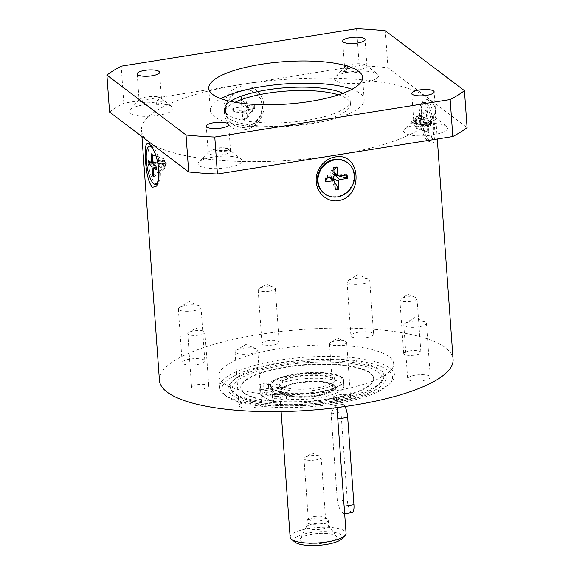<?xml version="1.0" encoding="UTF-8"?>
<svg xmlns="http://www.w3.org/2000/svg" width="574" height="574" viewBox="0 0 574 574"><rect width="100%" height="100%" fill="white"/><g stroke="black" fill="none" stroke-linecap="round" stroke-linejoin="round"><path stroke-width="0.43" stroke-dasharray="2.87 2.15" d="M346.861 69.368L343.317 71.52A143.701 39.584 175.9 0 1 359.489 72.668L355.78 70.006L355.708 68.995A11.215 3.092 175.9 0 1 346.789 68.363L346.861 69.368A11.215 3.092 -4.1 0 1 344.594 67.71L342.692 41.163M346.789 68.363A143.701 39.584 175.9 0 1 355.708 68.995M418.102 117.189L419.895 118.409A143.701 39.584 175.9 0 1 411.859 123.417L413.675 119.952L413.603 118.947A11.215 3.092 175.9 0 1 418.03 116.185L418.102 117.189A11.215 3.092 -4.1 0 1 421.294 116.515A11.215 3.092 -4.1 0 1 435.515 117.562L446.586 126.38A22.077 6.084 -4.1 0 0 427.702 123.424A22.077 6.084 -4.1 0 0 418.589 124.314A22.077 6.084 -4.1 0 0 404.383 129.401A22.077 6.084 -4.1 0 0 409.398 134.833A22.077 6.084 -4.1 0 0 436.685 134.165A22.077 6.084 -4.1 0 0 446.586 126.38M418.03 116.185A143.701 39.584 175.9 0 1 413.603 118.947M228.294 149.477L232.183 152.038A143.701 39.584 175.9 0 1 216.003 150.883L219.376 148.845L219.304 147.834A11.215 3.092 175.9 0 1 228.222 148.472L228.294 149.477A11.215 3.092 -4.1 0 1 230.031 150.288L241.102 159.106A22.077 6.084 -4.1 0 0 213.105 157.046A22.077 6.084 -4.1 0 0 205.212 158.855A22.077 6.084 -4.1 0 0 198.898 162.133A22.077 6.084 -4.1 0 0 216.118 168.62A22.077 6.084 -4.1 0 0 242.056 161.488A22.077 6.084 -4.1 0 0 241.102 159.106M228.222 148.472A143.701 39.584 175.9 0 1 219.304 147.834M157.054 101.655L155.597 105.15A143.701 39.584 175.9 0 1 163.633 100.134L161.488 98.893L161.409 97.889A11.215 3.092 175.9 0 1 156.982 100.651L157.054 101.655A11.215 3.092 -4.1 0 1 145.416 102.746A11.215 3.092 -4.1 0 1 139.109 100.436L137.208 73.888M156.982 100.651A143.701 39.584 175.9 0 1 161.409 97.889M232.183 152.038A13.668 3.767 -4.1 0 0 216.003 150.883M343.317 71.52A13.668 3.767 -4.1 0 0 359.489 72.668M419.895 118.409A13.668 3.767 -4.1 0 0 411.888 121.423A13.668 3.767 -4.1 0 0 411.859 123.417M155.597 105.15A13.668 3.767 -4.1 0 0 163.633 100.134M167.256 104.855A22.077 6.084 -4.1 0 0 144.024 104.741A22.077 6.084 -4.1 0 0 129.817 109.828A22.077 6.084 -4.1 0 0 148.953 116.264A22.077 6.084 -4.1 0 0 172.021 106.8A22.077 6.084 -4.1 0 0 167.256 104.855A147.202 40.553 175.9 0 1 241.525 84.414A147.202 40.553 175.9 0 1 334.599 78.2A22.077 6.084 -4.1 0 0 346.725 83.438A22.077 6.084 -4.1 0 0 371.443 80.826A22.077 6.084 -4.1 0 0 377.498 74.075A22.077 6.084 -4.1 0 0 349.509 72.015A22.077 6.084 -4.1 0 0 335.302 77.103A22.077 6.084 -4.1 0 0 334.599 78.2A147.202 40.553 175.9 0 1 371.443 80.826A147.202 40.553 175.9 0 1 427.522 97.673A147.202 40.553 175.9 0 1 435.149 109.318A147.202 40.553 175.9 0 1 427.702 123.424A147.202 40.553 175.9 0 1 409.398 134.833A147.202 40.553 175.9 0 1 335.123 155.274A147.202 40.553 175.9 0 1 242.056 161.488A147.202 40.553 175.9 0 1 205.212 158.855A147.202 40.553 175.9 0 1 149.125 142.015A147.202 40.553 175.9 0 1 141.498 130.37A147.202 40.553 175.9 0 1 148.953 116.264A147.202 40.553 175.9 0 1 167.256 104.855M161.488 98.893A11.215 3.092 -4.1 0 0 161.481 98.836A11.215 3.092 -4.1 0 0 160.95 97.982A11.215 3.092 -4.1 0 0 146.729 96.934A11.215 3.092 -4.1 0 0 139.518 99.524A11.215 3.092 -4.1 0 0 139.109 100.436M413.675 119.952A11.215 3.092 -4.1 0 0 413.675 120.016A11.215 3.092 -4.1 0 0 425.083 122.291A11.215 3.092 -4.1 0 0 436.046 118.409A11.215 3.092 -4.1 0 0 435.515 117.562M355.78 70.006A11.215 3.092 -4.1 0 0 366.965 66.11A11.215 3.092 -4.1 0 0 366.434 65.257A11.215 3.092 -4.1 0 0 352.214 64.209A11.215 3.092 -4.1 0 0 344.996 66.792A11.215 3.092 -4.1 0 0 344.594 67.71M219.376 148.845A11.215 3.092 -4.1 0 0 215.81 149.24A11.215 3.092 -4.1 0 0 208.599 151.823A11.215 3.092 -4.1 0 0 208.19 152.741A11.215 3.092 -4.1 0 0 219.598 155.023A11.215 3.092 -4.1 0 0 230.561 151.141A11.215 3.092 -4.1 0 0 230.031 150.288M244.237 393.341A66.591 18.346 175.9 0 1 240.786 388.074A66.591 18.346 175.9 0 1 295.84 365.947A66.591 18.346 175.9 0 1 370.18 373.279A66.591 18.346 175.9 0 1 373.631 378.553A66.591 18.346 175.9 0 1 318.584 400.674A66.591 18.346 175.9 0 1 244.237 393.341M370.151 372.813A66.591 18.346 -4.1 0 0 295.804 365.48A66.591 18.346 -4.1 0 0 240.757 387.601A66.591 18.346 -4.1 0 0 244.208 392.874A66.591 18.346 -4.1 0 0 318.548 400.207A66.591 18.346 -4.1 0 0 373.595 378.079A66.591 18.346 -4.1 0 0 370.151 372.813M331.578 399.856A77.11 21.245 175.9 0 1 230.16 386.811A77.11 21.245 175.9 0 1 232.951 380.505A77.11 21.245 175.9 0 1 282.552 362.739A77.11 21.245 175.9 0 1 379.981 369.685A77.11 21.245 175.9 0 1 380.311 369.943A77.11 21.245 175.9 0 1 383.977 375.783A77.11 21.245 175.9 0 1 331.578 399.856M295.036 542.186A24.531 6.759 175.9 0 1 310.699 532.643A24.531 6.759 175.9 0 1 341.537 534.875A24.531 6.759 175.9 0 1 341.925 538.821M324.224 543.026A18.497 5.094 -4.1 0 0 336.479 536.425A18.497 5.094 -4.1 0 0 312.457 534.121A18.497 5.094 -4.1 0 0 300.08 539.036A18.497 5.094 -4.1 0 0 324.224 543.026M290.135 537.214A28.04 7.727 175.9 0 1 313.311 527.901A28.04 7.727 175.9 0 1 344.615 530.986A28.04 7.727 175.9 0 1 346.065 533.203M281.131 393.585A28.04 7.727 175.9 0 1 279.674 391.368A28.04 7.727 175.9 0 1 302.857 382.047A28.04 7.727 175.9 0 1 334.161 385.14A28.04 7.727 175.9 0 1 335.611 387.357A28.04 7.727 175.9 0 1 312.435 396.67A28.04 7.727 175.9 0 1 281.131 393.585M337.39 412.225L335.654 405.976L334.563 405.696L331.098 413.832L337.361 501.21C338.66 507.373 340.662 511.477 343.36 513.515L344.135 513.838L344.522 511.699M332.834 385.348A26.634 7.34 175.9 0 1 334.212 387.457A26.634 7.34 175.9 0 1 312.191 396.304A26.634 7.34 175.9 0 1 282.458 393.369A26.634 7.34 175.9 0 1 281.073 391.267A26.634 7.34 175.9 0 1 303.094 382.413A26.634 7.34 175.9 0 1 332.834 385.348M282.021 387.321A26.634 7.34 175.9 0 1 281.432 386.804L281.82 392.186A26.634 7.34 175.9 0 1 281.03 390.593A26.634 7.34 175.9 0 1 307.068 381.373A26.634 7.34 175.9 0 1 334.161 386.783A26.634 7.34 175.9 0 1 313.174 395.508A26.634 7.34 175.9 0 1 283.154 393.197L282.767 387.816A26.634 7.34 175.9 0 1 282.021 387.321M282.767 387.816L281.439 388.031A28.04 7.727 175.9 0 1 280.693 387.536A28.04 7.727 175.9 0 1 280.105 387.019L281.432 386.804M315.298 459.989A8.617 2.375 175.9 0 1 303.962 458.533A8.617 2.375 175.9 0 1 305.009 457.277A8.617 2.375 175.9 0 1 309.817 455.842A8.617 2.375 175.9 0 1 319.933 456.208A8.617 2.375 175.9 0 1 321.153 457.299A8.617 2.375 175.9 0 1 315.298 459.989M314.172 516.528A8.617 2.375 175.9 0 1 325.099 517.339A8.617 2.375 175.9 0 1 325.508 517.992A8.617 2.375 175.9 0 1 319.646 520.683A8.617 2.375 175.9 0 1 308.31 519.219A8.617 2.375 175.9 0 1 308.625 518.516A8.617 2.375 175.9 0 1 314.172 516.528M320.651 523.797A11.215 3.092 175.9 0 1 305.899 521.895A11.215 3.092 175.9 0 1 306.308 520.984A11.215 3.092 175.9 0 1 313.519 518.394A11.215 3.092 175.9 0 1 327.74 519.441A11.215 3.092 175.9 0 1 328.271 520.295A11.215 3.092 175.9 0 1 320.651 523.797M313.906 523.775A11.215 3.092 175.9 0 1 328.472 525.174A11.215 3.092 175.9 0 1 328.658 525.669A11.215 3.092 175.9 0 1 321.038 529.171A11.215 3.092 175.9 0 1 306.286 527.276A11.215 3.092 175.9 0 1 306.401 526.753A11.215 3.092 175.9 0 1 313.906 523.775M260.804 390.09L280.105 387.019A28.04 7.727 175.9 0 1 279.244 385.319A28.04 7.727 175.9 0 1 306.659 375.604A28.04 7.727 175.9 0 1 335.18 381.308A28.04 7.727 175.9 0 1 313.031 390.499A28.04 7.727 175.9 0 1 281.439 388.031L273.138 389.351A36.801 10.138 175.9 0 1 271.796 388.34A36.801 10.138 175.9 0 1 270.576 386.402A36.801 10.138 175.9 0 1 270.505 385.943A36.801 10.138 175.9 0 1 270.698 384.659A36.801 10.138 175.9 0 1 295.51 374.456A36.801 10.138 175.9 0 1 312.227 372.913A36.801 10.138 175.9 0 1 343.919 380.684A36.801 10.138 175.9 0 1 333.178 388.777A36.801 10.138 175.9 0 1 280.449 392.042A36.801 10.138 175.9 0 1 276.568 390.937A4.205 1.155 175.9 0 1 280.507 391.812A4.205 1.155 175.9 0 1 280.449 392.042A4.205 1.155 175.9 0 1 275.994 393.29A4.205 1.155 175.9 0 1 272.119 392.415A4.205 1.155 175.9 0 1 274.975 391.102A4.205 1.155 175.9 0 1 276.568 390.937A36.801 10.138 175.9 0 1 273.138 389.351L262.146 391.102L262.526 396.476A51.524 14.192 -4.1 0 0 272.872 400.394A2.102 0.581 -4.1 0 0 275.075 400.401L282.989 399.145A4.205 1.155 175.9 0 1 286.505 399.016A37.855 10.425 -4.1 0 0 324.956 396.598A37.855 10.425 -4.1 0 0 343.883 386.08A37.855 10.425 -4.1 0 0 342.061 383.202L341.681 377.821A37.855 10.425 -4.1 0 0 312.227 372.913A37.855 10.425 175.9 0 0 270.906 382.126A4.205 1.155 -4.1 0 1 268.345 382.966L260.431 384.228A2.102 0.581 175.9 0 0 259.01 384.817A51.524 14.192 175.9 0 0 258.766 386.524A51.524 14.192 175.9 0 0 260.804 390.09L261.192 395.464L281.82 392.186M280.55 385.52A28.04 7.727 175.9 0 1 279.1 383.303A28.04 7.727 175.9 0 1 306.516 373.588A28.04 7.727 175.9 0 1 335.029 379.292A28.04 7.727 175.9 0 1 315.98 388.046A28.04 7.727 175.9 0 1 280.55 385.52M278.11 387.335L279.445 388.347A30.142 8.301 175.9 0 1 278.706 387.852A30.142 8.301 175.9 0 1 278.11 387.335M295.481 373.983A36.801 10.138 175.9 0 1 341.975 377.297A36.801 10.138 175.9 0 1 343.883 380.21A36.801 10.138 175.9 0 1 307.901 392.953A36.801 10.138 175.9 0 1 270.469 385.47A36.801 10.138 175.9 0 1 295.481 373.983M286.505 399.016L286.117 393.642A37.855 10.425 175.9 0 0 333.178 388.777A37.855 10.425 -4.1 0 0 343.496 380.706A37.855 10.425 -4.1 0 0 341.681 377.821M270.698 384.659A4.205 1.155 175.9 0 1 272.04 385.398A4.205 1.155 175.9 0 1 270.576 386.402A4.205 1.155 175.9 0 1 266.128 386.876A4.205 1.155 175.9 0 1 263.653 386.001A4.205 1.155 175.9 0 1 266.508 384.688A4.205 1.155 175.9 0 1 270.698 384.659M342.061 383.202A37.855 10.425 -4.1 0 0 307.162 378.51A37.855 10.425 -4.1 0 0 271.294 387.5A4.205 1.155 175.9 0 1 268.725 388.347L260.811 389.603A2.102 0.581 -4.1 0 0 259.391 390.191A51.524 14.192 -4.1 0 0 259.147 391.906A51.524 14.192 -4.1 0 0 261.192 395.464M283.154 393.197L262.526 396.476M286.117 393.642A4.205 1.155 -4.1 0 0 282.602 393.764L274.688 395.027A2.102 0.581 175.9 0 1 272.485 395.02A51.524 14.192 175.9 0 1 262.146 391.102M275.362 396.476A4.205 1.155 -4.1 0 0 272.507 397.789A4.205 1.155 -4.1 0 0 276.783 398.643A4.205 1.155 -4.1 0 0 280.894 397.186A4.205 1.155 -4.1 0 0 275.362 396.476M266.896 390.069A4.205 1.155 -4.1 0 0 264.033 391.382A4.205 1.155 -4.1 0 0 268.316 392.236A4.205 1.155 -4.1 0 0 272.428 390.779A4.205 1.155 -4.1 0 0 266.896 390.069M352.242 512.546A10.511 3.028 81 0 1 347.248 499.631L340.985 412.261A10.511 3.028 81 0 1 342.678 404.405A10.511 3.028 81 0 1 344.981 406.514M159.421 380.397A147.202 40.553 175.9 0 1 281.109 331.485A147.202 40.553 175.9 0 1 445.446 347.701A147.202 40.553 175.9 0 1 453.073 359.346M197.449 384.688A8.617 2.375 -4.1 0 0 191.594 387.378A8.617 2.375 -4.1 0 0 202.931 388.835A8.617 2.375 -4.1 0 0 208.785 386.144A8.617 2.375 -4.1 0 0 197.449 384.688M409.563 350.901A8.617 2.375 -4.1 0 0 403.709 353.591A8.617 2.375 -4.1 0 0 415.045 355.055A8.617 2.375 -4.1 0 0 420.9 352.364A8.617 2.375 -4.1 0 0 409.563 350.901M339.162 394.79A8.617 2.375 -4.1 0 0 333.307 397.481A8.617 2.375 -4.1 0 0 344.644 398.937A8.617 2.375 -4.1 0 0 350.499 396.247A8.617 2.375 -4.1 0 0 339.162 394.79M267.85 340.798A8.617 2.375 -4.1 0 0 261.995 343.489A8.617 2.375 -4.1 0 0 273.332 344.952A8.617 2.375 -4.1 0 0 279.186 342.262A8.617 2.375 -4.1 0 0 267.85 340.798M223.394 383.066A87.621 24.137 -4.1 0 0 321.21 392.716A87.621 24.137 -4.1 0 0 393.642 363.607A87.621 24.137 -4.1 0 0 389.1 356.676A87.621 24.137 -4.1 0 0 291.283 347.019A87.621 24.137 -4.1 0 0 218.852 376.135A87.621 24.137 -4.1 0 0 223.394 383.066M189.901 359.094A11.365 3.128 -4.1 0 0 182.18 362.646A11.365 3.128 -4.1 0 0 197.126 364.569A11.365 3.128 -4.1 0 0 204.853 361.017A11.365 3.128 -4.1 0 0 189.901 359.094M415.368 375.174A11.365 3.128 -4.1 0 0 407.648 378.718A11.365 3.128 -4.1 0 0 422.593 380.641A11.365 3.128 -4.1 0 0 430.313 377.096A11.365 3.128 -4.1 0 0 415.368 375.174M358.635 332.224A11.365 3.128 -4.1 0 0 350.915 335.768A11.365 3.128 -4.1 0 0 365.86 337.691A11.365 3.128 -4.1 0 0 373.588 334.147A11.365 3.128 -4.1 0 0 358.635 332.224M246.633 402.044A11.365 3.128 -4.1 0 0 238.913 405.596A11.365 3.128 -4.1 0 0 253.859 407.518A11.365 3.128 -4.1 0 0 261.579 403.967A11.365 3.128 -4.1 0 0 246.633 402.044M427.644 99.352L423.461 100.637L422.5 102.524L421.101 108.565L421 116.314L422.263 124.73L424.66 132.73L427.745 139.26L430.773 143.041C434.339 144.698 435.587 139.195 434.504 126.538C433.729 113.257 431.44 104.195 427.644 99.352M244.782 129.781C255.997 128.189 264.915 116.249 263.789 105.107C263.315 93.899 252.833 84.105 241.647 86.093C216.039 90.068 219.261 134.933 244.782 129.781M249.999 353.749A11.365 3.128 175.9 0 1 235.053 351.826A11.365 3.128 175.9 0 1 236.323 350.24A11.365 3.128 175.9 0 1 242.773 348.274A11.365 3.128 175.9 0 1 256.241 348.805A11.365 3.128 175.9 0 1 257.726 350.197A11.365 3.128 175.9 0 1 249.999 353.749M362.007 283.922A11.365 3.128 175.9 0 1 347.062 281.999A11.365 3.128 175.9 0 1 348.332 280.413A11.365 3.128 175.9 0 1 354.782 278.455A11.365 3.128 175.9 0 1 368.25 278.986A11.365 3.128 175.9 0 1 369.728 280.377A11.365 3.128 175.9 0 1 362.007 283.922M418.733 326.871A11.365 3.128 175.9 0 1 403.787 324.949A11.365 3.128 175.9 0 1 405.057 323.363A11.365 3.128 175.9 0 1 411.508 321.404A11.365 3.128 175.9 0 1 424.975 321.935A11.365 3.128 175.9 0 1 426.46 323.327A11.365 3.128 175.9 0 1 418.733 326.871M193.273 310.799A11.365 3.128 175.9 0 1 178.327 308.877A11.365 3.128 175.9 0 1 179.597 307.291A11.365 3.128 175.9 0 1 186.048 305.325A11.365 3.128 175.9 0 1 199.515 305.863A11.365 3.128 175.9 0 1 200.993 307.248A11.365 3.128 175.9 0 1 193.273 310.799M224.212 394.489A87.621 24.137 175.9 0 1 223.831 394.195A87.621 24.137 175.9 0 1 219.67 387.558A87.621 24.137 175.9 0 1 292.101 358.449A87.621 24.137 175.9 0 1 389.925 368.099A87.621 24.137 175.9 0 1 394.46 375.03A87.621 24.137 175.9 0 1 391.289 382.191A87.621 24.137 175.9 0 1 309.4 405.33A87.621 24.137 175.9 0 1 224.212 394.489M226.343 396.189A85.519 23.563 -4.1 0 0 309.486 406.765A85.519 23.563 -4.1 0 0 389.416 384.185A85.519 23.563 -4.1 0 0 305.526 359.812A85.519 23.563 -4.1 0 0 225.969 395.902A85.519 23.563 -4.1 0 0 226.343 396.189M282.028 364.246A79.212 21.819 175.9 0 1 382.456 371.651A79.212 21.819 175.9 0 1 308.769 405.079A79.212 21.819 175.9 0 1 231.071 382.499A79.212 21.819 175.9 0 1 282.028 364.246M269.479 291.183A8.617 2.375 175.9 0 1 258.142 289.719A8.617 2.375 175.9 0 1 259.19 288.464A8.617 2.375 175.9 0 1 263.997 287.029A8.617 2.375 175.9 0 1 274.114 287.395A8.617 2.375 175.9 0 1 275.333 288.492A8.617 2.375 175.9 0 1 269.479 291.183M340.791 345.168A8.617 2.375 175.9 0 1 329.454 343.711A8.617 2.375 175.9 0 1 330.502 342.456A8.617 2.375 175.9 0 1 335.309 341.021A8.617 2.375 175.9 0 1 345.426 341.387A8.617 2.375 175.9 0 1 346.646 342.477A8.617 2.375 175.9 0 1 340.791 345.168M411.192 301.285A8.617 2.375 175.9 0 1 399.856 299.822A8.617 2.375 175.9 0 1 400.903 298.566A8.617 2.375 175.9 0 1 405.71 297.131A8.617 2.375 175.9 0 1 415.827 297.497A8.617 2.375 175.9 0 1 417.047 298.595A8.617 2.375 175.9 0 1 411.192 301.285M199.078 335.065A8.617 2.375 175.9 0 1 187.741 333.609A8.617 2.375 175.9 0 1 188.789 332.353A8.617 2.375 175.9 0 1 193.596 330.918A8.617 2.375 175.9 0 1 203.713 331.284A8.617 2.375 175.9 0 1 204.932 332.375A8.617 2.375 175.9 0 1 199.078 335.065M427.221 140.207A19.279 5.561 -99 0 0 428.929 140.759A19.279 5.561 -99 0 0 432.021 126.366A19.279 5.561 -99 0 0 424.573 103.241A19.279 5.561 -99 0 0 422.866 102.689A19.279 5.561 -99 0 0 421.352 103.837A19.279 5.561 -99 0 0 420.405 122.599A19.279 5.561 -99 0 0 427.135 140.142A19.279 5.561 -99 0 0 427.221 140.207M347.327 162.585A19.279 17.679 -52.9 0 1 353.921 175.048A19.279 17.679 -52.9 0 1 344.077 193.804A19.279 17.679 -52.9 0 1 324.059 193.323M157.161 184.046A19.279 5.561 81 0 1 155.454 183.493A19.279 5.561 81 0 1 147.999 160.368A19.279 5.561 81 0 1 151.091 145.975M151.292 145.954A19.279 5.561 81 0 1 152.799 146.528A19.279 5.561 81 0 1 152.885 146.592A19.279 5.561 81 0 1 159.615 164.135A19.279 5.561 81 0 1 158.668 182.898A19.279 5.561 81 0 1 157.649 183.881M226.099 111.679A19.279 17.679 127.1 0 0 232.692 124.149A19.279 17.679 127.1 0 0 252.711 124.63A19.279 17.679 127.1 0 0 262.555 105.874A19.279 17.679 127.1 0 0 255.961 93.411A19.279 17.679 127.1 0 0 235.943 92.923A19.279 17.679 127.1 0 0 226.099 111.679M426.202 102.983A19.279 5.561 -99 0 0 424.502 102.43A19.279 5.561 -99 0 0 421.66 119.557A19.279 5.561 -99 0 0 428.857 139.948A19.279 5.561 -99 0 0 430.565 140.501A19.279 5.561 -99 0 0 433.399 123.367A19.279 5.561 -99 0 0 426.202 102.983M426.31 118.782L423.748 116.988A11.659 3.358 81 0 0 423.992 120.397L426.575 122.499A1.507 0.43 81 0 1 427.149 124.271L415.339 126.459L413.61 123.683L415.633 118.065L426.173 109.986L426.683 117.727A1.507 0.43 81 0 1 426.446 118.818A1.507 0.43 81 0 1 426.31 118.782L414.227 121.803L414.55 121.179A5.274 1.521 -99 0 0 414.665 122.829L423.82 120.59A11.021 3.179 -99 0 1 423.576 117.218L414.55 121.179M426.575 122.499L414.342 123.367L415.339 126.459L416.344 128.038L427.343 131.532L427.759 132.085L427.149 124.271M416.344 128.038A5.274 1.521 -99 0 0 416.86 128.447A5.274 1.521 -99 0 0 416.896 128.454L428.462 132.379L428.886 132.938L428.383 125.204A1.507 0.43 81 0 1 428.635 124.106A1.507 0.43 81 0 1 428.749 124.142L415.992 124.953L428.635 124.106M428.383 125.204L415.856 126.847C414.959 125.484 415.174 124.867 416.494 124.996L431.318 125.943L428.749 124.142M431.074 122.535L428.484 120.425A1.507 0.43 81 0 1 427.91 118.66L415.389 120.346C414.715 122.032 415.045 123.066 416.387 123.439L431.074 122.535A11.659 3.358 81 0 1 431.318 125.943M415.389 120.346L416.179 118.474L426.97 111.514L427.307 110.847L427.91 118.66M416.179 118.474A5.274 1.521 -99 0 0 415.899 118.201A5.274 1.521 -99 0 0 415.633 118.065M414.342 123.367L414.665 122.829M415.856 126.847L416.896 128.454M417.98 125.333A5.274 1.521 -99 0 0 417.858 123.683M416.86 128.447L428.398 132.357A11.021 3.179 -99 0 1 427.343 131.532L427.759 132.085A11.659 3.358 81 0 0 428.886 132.938M225.553 111.263A19.279 17.679 127.1 0 0 232.14 123.733A19.279 17.679 127.1 0 0 252.165 124.214A19.279 17.679 127.1 0 0 262.009 105.458A19.279 17.679 127.1 0 0 255.416 92.995A19.279 17.679 127.1 0 0 235.397 92.507A19.279 17.679 127.1 0 0 225.553 111.263M246.253 119.141L245.844 111.342A1.507 1.378 -52.9 0 1 247.143 109.706L251.132 111.729L248.872 114.592L248.736 116.092L246.253 119.141A11.659 10.691 -52.9 0 1 242.888 119.679L242.178 111.93L247.329 114.836L246.239 113.035L233.008 111.801L240.685 110.739A1.507 1.378 -52.9 0 1 242.178 111.93M251.132 111.729L252.546 111.27L254.799 108.335L247.143 109.706M254.555 104.92L246.87 105.989A1.507 1.378 -52.9 0 1 245.378 104.798L248.406 108.084L249.109 109.591L251.017 110.172L252.431 109.62L254.555 104.92A11.659 10.691 -52.9 0 1 254.799 108.335M248.406 108.084L244.668 97.049L245.378 104.798M241.302 97.58L241.711 105.379A1.507 1.378 -52.9 0 1 240.42 107.015L244.603 111.191C246.382 111.04 247.136 110.086 246.863 108.328L246.397 106.369L241.302 97.58A11.659 10.691 -52.9 0 1 244.668 97.049M244.603 111.191L242.587 111.191L232.764 108.393L240.42 107.015M242.587 111.191A5.274 4.836 127.1 0 0 242.58 112.023A5.274 4.836 127.1 0 0 242.702 112.841M242.888 119.679L247.107 116.35L247.329 114.836M247.107 116.35A5.274 4.836 127.1 0 0 248.736 116.092M252.546 111.27A5.274 4.836 127.1 0 0 252.431 109.62M248.025 106.111A5.274 4.836 127.1 0 0 246.397 106.369M153.667 150.065A19.279 5.561 81 0 1 155.762 155.088M153.846 176.742L164.394 168.67A5.274 1.521 81 0 1 164.121 168.534A5.274 1.521 81 0 1 163.841 168.254L153.724 174.79M153.222 163.92L163.633 163.296C164.975 163.669 165.312 164.695 164.63 166.388L163.841 168.254M162.162 163.045A5.274 1.521 81 0 1 162.047 161.394L148.709 160.792M151.672 154.392L163.131 158.28L164.164 159.888C165.061 161.251 164.846 161.868 163.525 161.732L162.047 161.394M152.878 162.528L163.525 161.732L151.271 162.585M163.131 158.28A5.274 1.521 81 0 1 163.167 158.288A5.274 1.521 81 0 1 163.676 158.689L152.677 155.202L152.268 154.65L152.677 155.202A11.021 3.179 81 0 0 151.622 154.377L163.167 158.288M165.355 163.899A5.274 1.521 81 0 1 165.47 165.549L156.444 169.509A11.021 3.179 81 0 0 156.2 166.144L165.355 163.899L165.678 163.368L163.676 158.689M156.099 167.271L165.943 164.968L166.41 163.052L164.681 160.275L152.871 162.464M164.394 168.67L165.47 165.549M165.915 164.774L156.106 167.35M327.259 178.033L327.596 177.108A5.274 4.836 -52.9 0 1 327.467 176.297A5.274 4.836 -52.9 0 1 327.474 175.457L325.228 178.399M333.767 167.594L331.284 170.643L331.148 172.143L328.888 175.005L327.474 175.457M331.284 170.643A5.274 4.836 -52.9 0 1 332.913 170.385L333.881 169.725M347.019 174.927L333.788 173.7L332.69 171.899L332.913 170.385M337.318 173.893A5.274 4.836 -52.9 0 1 337.447 175.371M333.185 176.935L334.133 175.838M334.656 182.058L333.623 180.336M333.63 180.365A5.274 4.836 -52.9 0 1 332.002 180.623L335.352 189.685M327.596 177.108L329.002 176.562L330.911 177.136L332.002 180.623M356.569 28.7L359.216 65.666A192.764 53.102 175.9 0 1 387.959 67.718L467.093 127.629M109.562 112.059A192.764 53.102 175.9 0 1 123.833 103.155L359.216 65.666M123.833 103.155L121.186 66.189M387.959 67.718L385.305 30.752M352.006 89.271A77.11 21.245 175.9 0 1 364.174 99.546A77.11 21.245 175.9 0 1 311.775 123.618A77.11 21.245 175.9 0 1 210.357 110.567A77.11 21.245 175.9 0 1 220.94 98.663M343.008 93.275A63.09 17.378 175.9 0 1 350.19 100.543A63.09 17.378 175.9 0 1 307.32 120.239A63.09 17.378 175.9 0 1 224.341 109.569A63.09 17.378 175.9 0 1 230.411 101.347M338.538 94.839A63.09 17.378 175.9 0 1 350.434 103.908A63.09 17.378 175.9 0 1 307.564 123.604A63.09 17.378 175.9 0 1 224.578 112.927A63.09 17.378 175.9 0 1 235.053 102.258M378.137 372.017A75 20.664 175.9 0 1 331.055 401.362A75 20.664 175.9 0 1 236.287 394.611A75 20.664 175.9 0 1 283.369 365.258A75 20.664 175.9 0 1 378.137 372.017M271.294 387.5L270.906 382.126M268.725 388.347L268.345 382.966M260.811 389.603L260.431 384.228M259.391 390.191L259.01 384.817M272.872 400.394L272.485 395.02M275.075 400.401L274.688 395.027M282.989 399.145L282.602 393.764M337.361 501.21L347.248 499.631M331.098 413.832L340.985 412.261M426.173 109.986A11.659 3.358 81 0 1 427.307 110.847M426.683 117.727L414.873 119.952M428.484 120.425L416.387 123.439M427.616 131.711L428.398 132.357A11.021 3.179 -99 0 0 428.462 132.379M430.737 125.828A11.021 3.179 -99 0 0 430.493 122.456M426.97 111.514A11.021 3.179 -99 0 0 425.851 110.674M233.008 111.801A11.659 10.691 -52.9 0 1 232.764 108.393M246.87 105.989L251.017 110.172M240.685 110.739L244.718 112.748M245.844 111.342L248.872 114.592M241.711 105.379L246.863 108.328M254.311 108.508A11.021 10.102 127.1 0 0 254.067 105.135M244.818 97.767A11.021 10.102 127.1 0 0 241.496 98.29M233.496 108.414A11.021 10.102 127.1 0 0 233.74 111.779M242.989 119.155A11.021 10.102 127.1 0 0 246.311 118.624M154.951 165.456L163.633 163.296M152.792 161.38L164.164 159.888M153.344 169.007L165.147 166.776M153.445 164.229L165.678 163.368M153.897 167.838L164.63 166.388M154.169 176.06A11.021 3.179 81 0 1 153.796 175.888M334.176 175.386L331.148 172.143M339.334 175.996L335.302 173.979M329.978 177.545L329.002 176.562M332.884 177.022L328.888 175.005M334.032 172.659L332.69 171.899M334.642 181.936L331.614 178.65M139.518 99.524L129.817 109.828M160.95 97.982L172.021 106.8M411.888 121.423L404.383 129.401M344.996 66.792L335.302 77.103M366.434 65.257L377.498 74.075M208.599 151.823L198.898 162.133M240.757 387.601L240.786 388.074M373.595 378.079L373.631 378.553M383.977 375.783L381.452 382.643L373.215 389.014C363.364 394.352 349.372 398.485 331.241 401.427C309.042 404.828 287.883 405.567 267.764 403.637C257.64 402.582 249.338 400.853 242.867 398.442C230.418 392.925 231.193 390.478 230.16 386.811M279.674 391.368L281.124 411.58M335.611 387.357L337.06 407.576M281.03 390.593L281.073 391.267M334.161 386.783L334.212 387.457M303.962 458.533L308.31 519.219M321.153 457.299L325.508 517.992M319.933 456.208L312.213 453.144L305.009 457.277M308.625 518.516L306.308 520.984M325.099 517.339L327.74 519.441M306.401 526.753L300.08 539.036M328.472 525.174L336.479 536.425M305.899 521.895L306.286 527.276M328.271 520.295L328.658 525.669M335.18 381.308L334.628 378.711C334.283 378.065 332.281 377.233 328.608 376.214C322.932 374.951 315.887 374.564 307.477 375.052C300.001 375.561 293.465 376.659 287.868 378.359L280.908 381.38L279.1 383.303L279.244 385.319M270.469 385.47L270.505 385.943M343.883 380.21L343.919 380.684M259.147 391.906L258.766 386.524M343.883 386.08L343.496 380.706M280.894 397.186L280.507 391.812M272.507 397.789L272.119 392.415M272.428 390.779L272.04 385.398M264.033 391.382L263.653 386.001M344.673 513.752L344.135 513.838M342.678 404.405L334.563 405.696M437.28 139.001L435.149 109.318M141.943 136.576L141.498 130.37M235.053 351.826L238.913 405.596M257.726 350.197L261.579 403.967M256.241 348.805L245.923 344.465L236.323 350.24M347.062 281.999L350.915 335.768M369.728 280.377L373.588 334.147M368.25 278.986L357.925 274.645L348.332 280.413M403.787 324.949L407.648 378.718M426.46 323.327L430.313 377.096M424.975 321.935L414.658 317.594L405.057 323.363M178.327 308.877L182.18 362.646M200.993 307.248L204.853 361.017M199.515 305.863L189.19 301.515L179.597 307.291M218.852 376.135L219.67 387.558M393.642 363.607L394.46 375.03M389.416 384.185L391.289 382.191M225.969 395.902L223.831 394.195M232.951 380.505L231.071 382.499M380.311 369.943L382.456 371.651M258.142 289.719L261.995 343.489M275.333 288.492L279.186 342.262M274.114 287.395L266.393 284.331L259.19 288.464M329.454 343.711L333.307 397.481M346.646 342.477L350.499 396.247M345.426 341.387L337.706 338.323L330.502 342.456M399.856 299.822L403.709 353.591M417.047 298.595L420.9 352.364M415.827 297.497L408.107 294.44L400.903 298.566M187.741 333.609L191.594 387.378M204.932 332.375L208.785 386.144M203.713 331.284L195.992 328.22L188.789 332.353M427.135 140.142L430.672 142.962M421.352 103.837L423.461 100.629M152.885 146.592L149.348 143.773M158.668 182.898L156.566 186.098M424.502 102.43L422.866 102.689M430.565 140.501L428.929 140.759M426.446 118.818L414.105 121.953M423.784 117.053L424.028 120.44M232.14 123.733L232.692 124.149M255.416 92.995L255.961 93.411M245.686 105.551L249.109 109.591M241.424 110.839L246.239 113.035M161.481 98.836L159.579 72.288M436.046 118.409L434.145 91.862M413.675 120.016L411.773 93.469M366.965 66.11L365.064 39.556M230.561 151.141L228.66 124.587M208.19 152.741L206.288 126.194M208.764 88.389L210.357 110.567M362.581 77.361L364.174 99.546M224.341 109.569L224.578 112.927M350.19 100.543L350.434 103.908"/><path stroke-width="0.86" d="M344.981 406.514A10.511 3.028 81 0 1 347.672 417.32L337.785 418.891L346.065 533.203A28.04 7.727 175.9 0 1 345.053 535.499L341.925 538.821A24.531 6.759 175.9 0 1 318.993 545.3A24.531 6.759 175.9 0 1 295.136 542.265A24.531 6.759 175.9 0 1 295.036 542.186L291.463 539.338A28.04 7.727 175.9 0 1 290.135 537.214L281.124 411.58M345.053 535.499A28.04 7.727 175.9 0 1 318.843 542.904A28.04 7.727 175.9 0 1 291.585 539.431A28.04 7.727 175.9 0 1 291.463 539.338M337.785 418.891L337.06 407.576M347.672 417.32L353.936 504.697A10.511 3.028 81 0 1 352.242 512.546L344.673 513.752M437.28 139.001L453.073 359.346A147.202 40.553 175.9 0 1 309.149 410.317A147.202 40.553 175.9 0 1 159.421 380.397L141.943 136.576M338.373 200.642C327.187 202.629 316.704 192.835 316.231 181.628C315.104 170.485 324.03 158.546 335.245 156.953C360.766 151.801 363.981 196.667 338.373 200.642M152.375 187.382C148.587 182.539 146.298 173.47 145.516 160.189C144.44 147.54 145.681 142.036 149.247 143.694L152.275 147.468L155.36 153.997L157.757 161.997L159.02 170.421L158.919 178.17L157.527 184.211L156.559 186.098L152.375 187.382M324.611 193.739L324.059 193.323A19.279 17.679 -52.9 0 1 317.465 180.86A19.279 17.679 -52.9 0 1 327.309 162.098A19.279 17.679 -52.9 0 1 347.327 162.585L347.88 163.002A19.279 17.679 -52.9 0 1 354.474 175.465A19.279 17.679 -52.9 0 1 344.63 194.22A19.279 17.679 -52.9 0 1 324.611 193.739A19.279 17.679 -52.9 0 1 318.018 181.276A19.279 17.679 -52.9 0 1 327.862 162.514A19.279 17.679 -52.9 0 1 347.88 163.002M157.649 183.881A19.279 5.561 81 0 1 157.161 184.046L155.525 184.304A19.279 5.561 81 0 1 153.818 183.752A19.279 5.561 81 0 1 146.621 163.368A19.279 5.561 81 0 1 149.462 146.234A19.279 5.561 81 0 1 151.17 146.786A19.279 5.561 81 0 1 153.667 150.065M149.462 146.234L151.091 145.975A19.279 5.561 81 0 1 151.292 145.954M155.762 155.088A19.279 5.561 81 0 1 155.525 184.304M153.222 163.92L148.953 164.2A11.659 3.358 -99 0 1 148.709 160.792L151.271 162.585A1.507 0.43 -99 0 0 151.385 162.629A1.507 0.43 -99 0 0 151.644 161.531L152.792 161.38M151.672 154.392L151.134 153.796L151.644 161.531M151.134 153.796A11.659 3.358 -99 0 1 152.268 154.65L152.871 162.464A1.507 0.43 -99 0 0 153.445 164.229L156.035 166.338A11.659 3.358 -99 0 1 156.279 169.746L153.71 167.952A1.507 0.43 -99 0 0 153.574 167.917A1.507 0.43 -99 0 0 153.344 169.007L153.846 176.742A11.659 3.358 -99 0 1 152.72 175.888L152.11 168.074A1.507 0.43 -99 0 0 151.543 166.309L154.951 165.456M148.953 164.2L151.543 166.309M153.724 174.79L152.72 175.888M333.881 169.725L337.132 167.056L337.842 174.805A1.507 1.378 127.1 0 0 339.334 175.996L347.019 174.927A11.659 10.691 127.1 0 1 347.263 178.342L339.607 179.712A1.507 1.378 127.1 0 0 338.308 181.348L333.157 178.399L333.185 176.935M334.656 182.058L338.717 189.147L338.308 181.348M338.717 189.147A11.659 10.691 127.1 0 1 335.352 189.685L334.642 181.936A1.507 1.378 127.1 0 0 333.15 180.745L329.978 177.545M327.259 178.033L325.472 181.807L333.15 180.745M325.472 181.807A11.659 10.691 127.1 0 1 325.228 178.399L332.884 177.022A1.507 1.378 127.1 0 0 334.176 175.386L333.767 167.594A11.659 10.691 127.1 0 1 337.132 167.056M337.447 175.371A5.274 4.836 -52.9 0 1 337.433 175.544L338.631 175.909M334.133 175.838L337.433 175.544M333.63 180.365L333.157 178.399M338.875 175.981L347.263 178.342M186.041 135.005L106.907 75.086A192.764 53.102 -4.1 0 1 121.186 66.189L356.569 28.7A192.764 53.102 -4.1 0 1 385.305 30.752L464.438 90.663L467.093 127.629A192.764 53.102 175.9 0 1 452.814 136.526L217.431 174.015A192.764 53.102 175.9 0 1 188.695 171.97L186.041 135.005A192.764 53.102 -4.1 0 0 214.784 137.05L217.431 174.015M144.827 70.387A11.215 3.092 175.9 0 1 159.579 72.288A11.215 3.092 175.9 0 1 148.616 76.17A11.215 3.092 175.9 0 1 137.208 73.888A11.215 3.092 175.9 0 1 144.827 70.387M419.393 89.967A11.215 3.092 175.9 0 1 434.145 91.862A11.215 3.092 175.9 0 1 423.181 95.743A11.215 3.092 175.9 0 1 411.773 93.469A11.215 3.092 175.9 0 1 419.393 89.967M350.312 37.662A11.215 3.092 175.9 0 1 365.064 39.556A11.215 3.092 175.9 0 1 354.101 43.445A11.215 3.092 175.9 0 1 342.692 41.163A11.215 3.092 175.9 0 1 350.312 37.662M213.908 122.693A11.215 3.092 175.9 0 1 228.66 124.587A11.215 3.092 175.9 0 1 217.697 128.476A11.215 3.092 175.9 0 1 206.288 126.194A11.215 3.092 175.9 0 1 213.908 122.693M220.94 98.663A77.11 21.245 175.9 0 1 352.006 89.271M230.411 101.347A63.09 17.378 175.9 0 1 286.024 87.722A63.09 17.378 175.9 0 1 343.008 93.275M310.19 101.433A77.11 21.245 175.9 0 1 208.764 88.389A77.11 21.245 175.9 0 1 284.159 61.691A77.11 21.245 175.9 0 1 362.581 77.361A77.11 21.245 175.9 0 1 310.19 101.433M106.907 75.086L109.562 112.059L188.695 171.97M452.814 136.526L450.167 99.56A192.764 53.102 -4.1 0 0 464.438 90.663M450.167 99.56L214.784 137.05M235.053 102.258A63.09 17.378 175.9 0 1 338.538 94.839M344.048 506.268L353.936 504.697M152.11 168.074L153.897 167.838M153.71 167.952L156.106 167.35M151.558 154.356A11.021 3.179 81 0 1 151.622 154.377L152.404 155.016M153.796 175.888A11.021 3.179 81 0 1 153.057 175.214M149.527 164.279A11.021 3.179 81 0 1 149.297 161.201M339.607 179.712L335.417 175.544M337.842 174.805L334.032 172.659M346.301 175.027A11.021 10.102 -52.9 0 1 346.524 178.32M338.524 188.437A11.021 10.102 -52.9 0 1 335.288 188.968M325.953 181.599A11.021 10.102 -52.9 0 1 325.702 178.313M333.795 168.082A11.021 10.102 -52.9 0 1 337.031 167.579M151.385 162.629L152.878 162.528M153.574 167.917L156.099 167.271M155.999 166.295L156.236 169.674M338.595 175.895L334.097 173.843M334.333 181.183L331.09 177.344"/></g></svg>
